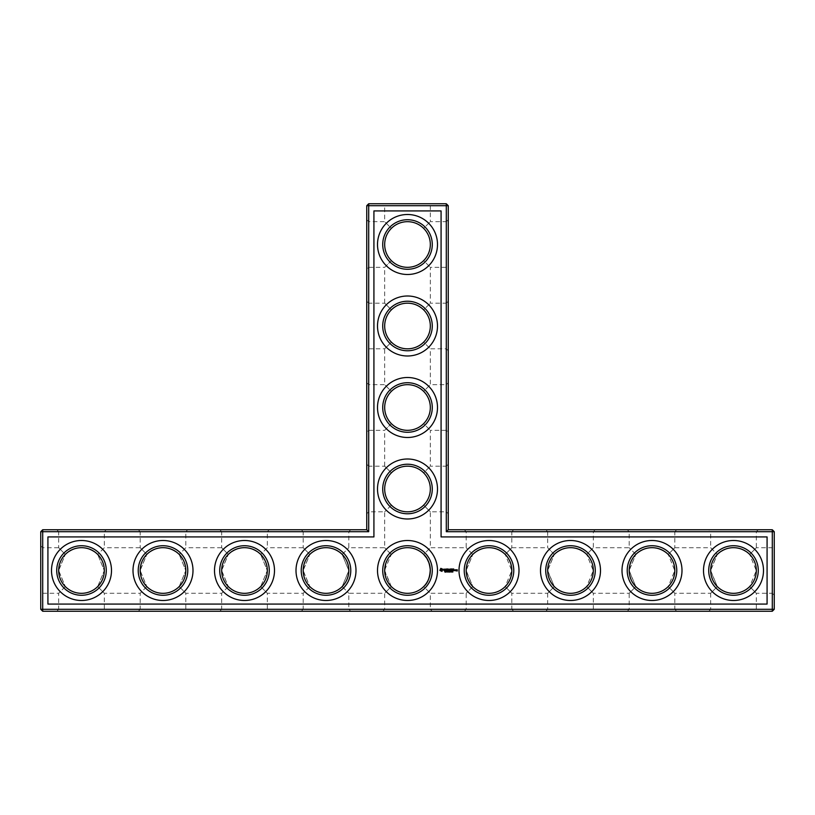 <?xml version="1.0" encoding="UTF-8"?>
<svg xmlns="http://www.w3.org/2000/svg" width="815" height="815" viewBox="0 0 815 815"><rect width="100%" height="100%" fill="white"/><g stroke="black" fill="none" stroke-linecap="round" stroke-linejoin="round"><path stroke-width="0.61" stroke-dasharray="4.08 3.06" d="M42.706 529.75L42.706 531.706L40.75 531.706L42.706 529.75L366.75 529.75L366.75 205.706L446.294 205.706L446.294 531.706L772.294 531.706L772.294 609.294L42.706 609.294L42.706 611.25L772.294 611.25L772.294 609.294L774.25 609.294L774.25 531.706L772.294 531.706L772.294 529.75L774.25 531.706M366.75 464.224L366.75 513.776L366.75 464.224L368.706 466.18L368.706 511.82L368.706 466.18L384.68 466.18L391.363 472.863L384.68 466.18L384.68 430.32L391.363 423.637C387.013 419.134 384.782 413.755 384.68 407.5C384.782 401.245 387.013 395.866 391.363 391.363L384.68 384.68L391.363 391.363C387.013 395.866 384.782 401.245 384.68 407.5C384.782 413.755 387.013 419.134 391.363 423.637L384.68 430.32L368.706 430.32L368.706 384.68L368.706 430.32L366.75 432.276L366.75 382.724L366.75 432.276M366.75 301.224L366.75 350.776L366.75 301.224L368.706 303.18L368.706 348.82L368.706 303.18L384.68 303.18L391.363 309.863L384.68 303.18L384.68 267.32L391.363 260.637C387.013 256.134 384.782 250.755 384.68 244.5C384.782 238.245 387.013 232.866 391.363 228.363L384.68 221.68L391.363 228.363C387.013 232.866 384.782 238.245 384.68 244.5C384.782 250.755 387.013 256.134 391.363 260.637L384.68 267.32L368.706 267.32L368.706 221.68L368.706 267.32L366.75 269.276L366.75 219.724L366.75 269.276M56.724 529.75L106.276 529.75L56.724 529.75L58.68 531.706L104.32 531.706L58.68 531.706L58.68 547.741L65.322 554.414L58.68 547.741L42.706 547.741L42.706 593.259L42.706 547.741L40.75 545.785L40.75 595.215L40.75 545.785M138.224 529.75L187.776 529.75L138.224 529.75L140.18 531.706L185.82 531.706L140.18 531.706L140.18 547.741L146.822 554.414L140.18 547.741L104.32 547.741L97.678 554.414C86.889 545.541 76.111 545.541 65.322 554.414C76.111 545.541 86.889 545.541 97.678 554.414L104.32 547.741L104.32 531.706L106.276 529.75M219.724 529.75L269.276 529.75L219.724 529.75L221.68 531.706L267.32 531.706L221.68 531.706L221.68 547.741L228.322 554.414L221.68 547.741L185.82 547.741L179.178 554.414C168.389 545.541 157.611 545.541 146.822 554.414C157.611 545.541 168.389 545.541 179.178 554.414L185.82 547.741L185.82 531.706L187.776 529.75M301.224 529.75L350.776 529.75L301.224 529.75L303.18 531.706L348.82 531.706L303.18 531.706L303.18 547.741L309.822 554.414L303.18 547.741L267.32 547.741L260.678 554.414C249.889 545.541 239.111 545.541 228.322 554.414C239.111 545.541 249.889 545.541 260.678 554.414L267.32 547.741L267.32 531.706L269.276 529.75M366.75 529.75L368.706 531.706L368.706 203.75L446.294 203.75L446.294 205.706L448.25 205.706L448.25 529.75L446.294 531.706M366.75 205.706L368.706 203.75M366.75 382.724L368.706 384.68L384.68 384.68L384.68 348.82L391.363 342.137C387.013 337.634 384.782 332.255 384.68 326C384.782 319.745 387.013 314.366 391.363 309.863C387.013 314.366 384.782 319.745 384.68 326C384.782 332.255 387.013 337.634 391.363 342.137L384.68 348.82L368.706 348.82L366.75 350.776M366.75 219.724L368.706 221.68L384.68 221.68L384.68 205.706L430.32 205.706L384.68 205.706L382.724 203.75L432.276 203.75L382.724 203.75M40.75 531.706L40.75 609.294L42.706 609.294L42.706 531.706L368.706 531.706M708.724 570.5A24.776 24.776 0 0 1 745.888 549.045A24.776 24.776 0 0 1 745.888 591.955A24.776 24.776 0 0 1 708.724 570.5M627.224 570.5A24.776 24.776 0 0 1 664.388 549.045A24.776 24.776 0 0 1 664.388 591.955A24.776 24.776 0 0 1 627.224 570.5M545.724 570.5A24.776 24.776 0 0 1 582.888 549.045A24.776 24.776 0 0 1 582.888 591.955A24.776 24.776 0 0 1 545.724 570.5M464.224 570.5A24.776 24.776 0 0 1 501.388 549.045A24.776 24.776 0 0 1 501.388 591.955A24.776 24.776 0 0 1 464.224 570.5M382.724 570.5A24.776 24.776 0 0 1 419.888 549.045A24.776 24.776 0 0 1 419.888 591.955A24.776 24.776 0 0 1 382.724 570.5M301.224 570.5A24.776 24.776 0 0 1 338.388 549.045A24.776 24.776 0 0 1 338.388 591.955A24.776 24.776 0 0 1 301.224 570.5M219.724 570.5A24.776 24.776 0 0 1 256.888 549.045A24.776 24.776 0 0 1 256.888 591.955A24.776 24.776 0 0 1 219.724 570.5M138.224 570.5A24.776 24.776 0 0 1 175.388 549.045A24.776 24.776 0 0 1 175.388 591.955A24.776 24.776 0 0 1 138.224 570.5M56.724 570.5A24.776 24.776 0 0 1 93.888 549.045A24.776 24.776 0 0 1 93.888 591.955A24.776 24.776 0 0 1 56.724 570.5M382.724 489A24.776 24.776 0 0 1 419.888 467.545A24.776 24.776 0 0 1 419.888 510.455A24.776 24.776 0 0 1 382.724 489M382.724 407.5A24.776 24.776 0 0 1 419.888 386.045A24.776 24.776 0 0 1 419.888 428.955A24.776 24.776 0 0 1 382.724 407.5M382.724 326A24.776 24.776 0 0 1 419.888 304.545A24.776 24.776 0 0 1 419.888 347.455A24.776 24.776 0 0 1 382.724 326M382.724 244.5A24.776 24.776 0 0 1 419.888 223.045A24.776 24.776 0 0 1 419.888 265.955A24.776 24.776 0 0 1 382.724 244.5M384.68 489C384.782 482.745 387.013 477.366 391.363 472.863C387.013 477.366 384.782 482.745 384.68 489C384.782 495.255 387.013 500.634 391.363 505.137C387.013 500.634 384.782 495.255 384.68 489A22.82 22.82 0 0 1 418.91 469.236A22.82 22.82 0 0 1 418.91 508.764A22.82 22.82 0 0 1 384.68 489M391.363 505.137L384.68 511.82L391.363 505.137C395.866 509.487 401.245 511.718 407.5 511.82C413.755 511.718 419.134 509.487 423.637 505.137L430.32 511.82L423.637 505.137C427.987 500.634 430.218 495.255 430.32 489C430.218 495.255 427.987 500.634 423.637 505.137C419.134 509.487 413.755 511.718 407.5 511.82C401.245 511.718 395.866 509.487 391.363 505.137M342.178 554.414C331.389 545.541 320.611 545.541 309.822 554.414C320.611 545.541 331.389 545.541 342.178 554.414L348.82 547.741L342.178 554.414L348.82 570.683L342.178 586.586L348.82 570.5L342.178 554.414M448.25 529.75L772.294 529.75M710.69 569.97L717.322 554.414L710.68 570.5A22.82 22.82 0 0 1 744.91 550.736A22.82 22.82 0 0 1 744.91 590.264A22.82 22.82 0 0 1 710.68 570.5L717.322 586.586C721.825 590.977 727.214 593.218 733.5 593.32C739.786 593.218 745.175 590.977 749.678 586.586L756.32 570.5L749.678 554.414L756.32 570.683L749.678 586.586L756.32 593.259L749.678 586.586C745.175 590.977 739.786 593.218 733.5 593.32C727.214 593.218 721.825 590.977 717.322 586.586L710.69 571.03M629.19 569.97L635.822 554.414L629.18 570.5A22.82 22.82 0 0 1 663.41 550.736A22.82 22.82 0 0 1 663.41 590.264A22.82 22.82 0 0 1 629.18 570.5L635.822 586.586C640.325 590.977 645.714 593.218 652 593.32C658.286 593.218 663.675 590.977 668.178 586.586L674.82 570.5L668.178 554.414L674.82 570.683L668.178 586.586L674.82 593.259L668.178 586.586C663.675 590.977 658.286 593.218 652 593.32C645.714 593.218 640.325 590.977 635.822 586.586L629.19 571.03M547.69 569.97L554.322 554.414L547.68 570.5A22.82 22.82 0 0 1 581.91 550.736A22.82 22.82 0 0 1 581.91 590.264A22.82 22.82 0 0 1 547.68 570.5L554.322 586.586C558.825 590.977 564.214 593.218 570.5 593.32C576.786 593.218 582.175 590.977 586.678 586.586L593.32 570.5L586.678 554.414L593.32 570.683L586.678 586.586L593.32 593.259L586.678 586.586C582.175 590.977 576.786 593.218 570.5 593.32C564.214 593.218 558.825 590.977 554.322 586.586L547.69 571.03M466.19 569.97L472.822 554.414L466.18 570.5A22.82 22.82 0 0 1 500.41 550.736A22.82 22.82 0 0 1 500.41 590.264A22.82 22.82 0 0 1 466.18 570.5L472.822 586.586C477.325 590.977 482.714 593.218 489 593.32C495.286 593.218 500.675 590.977 505.178 586.586L511.82 570.5L505.178 554.414L511.82 570.683L505.178 586.586L511.82 593.259L505.178 586.586C500.675 590.977 495.286 593.218 489 593.32C482.714 593.218 477.325 590.977 472.822 586.586L466.18 593.259L472.822 586.586L466.19 571.03M384.68 570.215L384.68 570.5A22.82 22.82 0 0 1 418.91 550.736A22.82 22.82 0 0 1 418.91 590.264A22.82 22.82 0 0 1 384.68 570.5L391.322 586.586L384.68 593.259L391.322 586.586L384.7 571.57M303.19 569.97L309.822 554.414L303.18 570.5A22.82 22.82 0 0 1 337.41 550.736A22.82 22.82 0 0 1 337.41 590.264A22.82 22.82 0 0 1 303.18 570.5L309.822 586.586L303.19 571.03M221.69 569.97L228.322 554.414L221.68 570.5A22.82 22.82 0 0 1 255.91 550.736A22.82 22.82 0 0 1 255.91 590.264A22.82 22.82 0 0 1 221.68 570.5L228.322 586.586L221.69 571.03M140.19 569.97L146.822 554.414L140.18 570.5A22.82 22.82 0 0 1 174.41 550.736A22.82 22.82 0 0 1 174.41 590.264A22.82 22.82 0 0 1 140.18 570.5L146.822 586.586L140.19 571.03M58.69 569.97L65.322 554.414L58.68 570.5A22.82 22.82 0 0 1 92.91 550.736A22.82 22.82 0 0 1 92.91 590.264A22.82 22.82 0 0 1 58.68 570.5L65.322 586.586L58.69 571.03M384.68 407.5A22.82 22.82 0 0 1 418.91 387.736A22.82 22.82 0 0 1 418.91 427.264A22.82 22.82 0 0 1 384.68 407.5M384.68 326A22.82 22.82 0 0 1 418.91 306.236A22.82 22.82 0 0 1 418.91 345.764A22.82 22.82 0 0 1 384.68 326M384.68 244.5A22.82 22.82 0 0 1 418.91 224.736A22.82 22.82 0 0 1 418.91 264.264A22.82 22.82 0 0 1 384.68 244.5M47.922 536.922L373.922 536.922L373.922 210.922L441.078 210.922L441.078 536.922L767.078 536.922L767.078 604.078L47.922 604.078L47.922 536.922M446.294 203.75L448.25 205.706M407.5 466.18C401.245 466.282 395.866 468.513 391.363 472.863C395.866 468.513 401.245 466.282 407.5 466.18C413.755 466.282 419.134 468.513 423.637 472.863L430.32 466.18L423.637 472.863C419.134 468.513 413.755 466.282 407.5 466.18M407.5 430.32C413.755 430.218 419.134 427.987 423.637 423.637L430.32 430.32L423.637 423.637C427.987 419.134 430.218 413.755 430.32 407.5C430.218 413.755 427.987 419.134 423.637 423.637C419.134 427.987 413.755 430.218 407.5 430.32C401.245 430.218 395.866 427.987 391.363 423.637C395.866 427.987 401.245 430.218 407.5 430.32M423.637 472.863C427.987 477.366 430.218 482.745 430.32 489C430.218 482.745 427.987 477.366 423.637 472.863M384.69 569.97L391.322 554.414C395.825 550.023 401.214 547.782 407.5 547.68C413.786 547.782 419.175 550.023 423.678 554.414L430.32 547.741L423.678 554.414C419.175 550.023 413.786 547.782 407.5 547.68C401.214 547.782 395.825 550.023 391.322 554.414L384.68 547.741L391.231 554.495M407.5 384.68C401.245 384.782 395.866 387.013 391.363 391.363C395.866 387.013 401.245 384.782 407.5 384.68C413.755 384.782 419.134 387.013 423.637 391.363L430.32 384.68L423.637 391.363C419.134 387.013 413.755 384.782 407.5 384.68M407.5 348.82C413.755 348.718 419.134 346.487 423.637 342.137L430.32 348.82L423.637 342.137C427.987 337.634 430.218 332.255 430.32 326C430.218 332.255 427.987 337.634 423.637 342.137C419.134 346.487 413.755 348.718 407.5 348.82C401.245 348.718 395.866 346.487 391.363 342.137C395.866 346.487 401.245 348.718 407.5 348.82M423.637 391.363C427.987 395.866 430.218 401.245 430.32 407.5C430.218 401.245 427.987 395.866 423.637 391.363M407.5 303.18C401.245 303.282 395.866 305.513 391.363 309.863C395.866 305.513 401.245 303.282 407.5 303.18C413.755 303.282 419.134 305.513 423.637 309.863L430.32 303.18L423.637 309.863C419.134 305.513 413.755 303.282 407.5 303.18M407.5 267.32C413.755 267.218 419.134 264.987 423.637 260.637L430.32 267.32L423.637 260.637C427.987 256.134 430.218 250.755 430.32 244.5C430.218 250.755 427.987 256.134 423.637 260.637C419.134 264.987 413.755 267.218 407.5 267.32C401.245 267.218 395.866 264.987 391.363 260.637C395.866 264.987 401.245 267.218 407.5 267.32M423.637 309.863C427.987 314.366 430.218 319.745 430.32 326C430.218 319.745 427.987 314.366 423.637 309.863M407.5 221.68C401.245 221.782 395.866 224.013 391.363 228.363C395.866 224.013 401.245 221.782 407.5 221.68C413.755 221.782 419.134 224.013 423.637 228.363L430.32 221.68L423.637 228.363C419.134 224.013 413.755 221.782 407.5 221.68M423.637 228.363C427.987 232.866 430.218 238.245 430.32 244.5C430.218 238.245 427.987 232.866 423.637 228.363M42.706 611.25L40.75 609.294M65.322 586.586L58.68 593.259L65.322 586.586C69.825 590.977 75.214 593.218 81.5 593.32C75.214 593.218 69.825 590.977 65.322 586.586M97.678 586.586L104.32 570.5L97.678 554.414L104.32 570.683L97.678 586.586C93.175 590.977 87.786 593.218 81.5 593.32C87.786 593.218 93.175 590.977 97.678 586.586L104.32 593.259L97.678 586.586M146.822 586.586L140.18 593.259L146.822 586.586C151.325 590.977 156.714 593.218 163 593.32C156.714 593.218 151.325 590.977 146.822 586.586M179.178 586.586L185.82 570.5L179.178 554.414L185.82 570.683L179.178 586.586C174.675 590.977 169.286 593.218 163 593.32C169.286 593.218 174.675 590.977 179.178 586.586L185.82 593.259L179.178 586.586M228.322 586.586L221.68 593.259L228.322 586.586C232.825 590.977 238.214 593.218 244.5 593.32C238.214 593.218 232.825 590.977 228.322 586.586M260.678 586.586L267.32 570.5L260.678 554.414L267.32 570.683L260.678 586.586C256.175 590.977 250.786 593.218 244.5 593.32C250.786 593.218 256.175 590.977 260.678 586.586L267.32 593.259L260.678 586.586M309.822 586.586L303.18 593.259L309.822 586.586C314.325 590.977 319.714 593.218 326 593.32C319.714 593.218 314.325 590.977 309.822 586.586M342.178 586.586C337.675 590.977 332.286 593.218 326 593.32C332.286 593.218 337.675 590.977 342.178 586.586L348.82 593.259L342.178 586.586M389.295 556.737L387.044 560.384M385.984 562.89L385.719 563.705M56.724 611.25L106.276 611.25L56.724 611.25L58.68 609.294L104.32 609.294L58.68 609.294L58.68 593.259L42.706 593.259L40.75 595.215M138.224 611.25L187.776 611.25L138.224 611.25L140.18 609.294L185.82 609.294L140.18 609.294L140.18 593.259L104.32 593.259L104.32 609.294L106.276 611.25M219.724 611.25L269.276 611.25L219.724 611.25L221.68 609.294L267.32 609.294L221.68 609.294L221.68 593.259L185.82 593.259L185.82 609.294L187.776 611.25M301.224 611.25L350.776 611.25L301.224 611.25L303.18 609.294L348.82 609.294L303.18 609.294L303.18 593.259L267.32 593.259L267.32 609.294L269.276 611.25M407.5 611.25L432.276 611.25L407.5 611.25M513.776 611.25L464.224 611.25L513.776 611.25L511.82 609.294L466.18 609.294L511.82 609.294L511.82 593.259L547.68 593.259L554.322 586.586L547.68 593.259L547.68 609.294L593.32 609.294L547.68 609.294L545.724 611.25L595.276 611.25L545.724 611.25M676.776 611.25L627.224 611.25L676.776 611.25L674.82 609.294L629.18 609.294L674.82 609.294L674.82 593.259L710.68 593.259L717.322 586.586L710.68 593.259L710.68 609.294L756.32 609.294L710.68 609.294L708.724 611.25L758.276 611.25L708.724 611.25M774.25 609.294L772.294 611.25M774.25 570.5L774.25 545.785L774.25 570.5M513.776 529.75L464.224 529.75L513.776 529.75L511.82 531.706L466.18 531.706L511.82 531.706L511.82 547.741L505.178 554.414L511.82 547.741L547.68 547.741L554.322 554.414C565.111 545.541 575.889 545.541 586.678 554.414L593.32 547.741L586.678 554.414C575.889 545.541 565.111 545.541 554.322 554.414L547.68 547.741L547.68 531.706L593.32 531.706L547.68 531.706L545.724 529.75L595.276 529.75L545.724 529.75M676.776 529.75L627.224 529.75L676.776 529.75L674.82 531.706L629.18 531.706L674.82 531.706L674.82 547.741L668.178 554.414L674.82 547.741L710.68 547.741L717.322 554.414C728.111 545.541 738.889 545.541 749.678 554.414C738.889 545.541 728.111 545.541 717.322 554.414L710.68 547.741L710.68 531.706L756.32 531.706L710.68 531.706L708.724 529.75L758.276 529.75L708.724 529.75M448.25 464.224L448.25 513.776L448.25 464.224L446.294 466.18L446.294 511.82L446.294 466.18L430.32 466.18L430.32 430.32L446.294 430.32L446.294 384.68L446.294 430.32L448.25 432.276L448.25 382.724L448.25 432.276M448.25 219.724L448.25 269.276L448.25 219.724L446.294 221.68L446.294 267.32L446.294 221.68L430.32 221.68L430.32 205.706L432.276 203.75M448.25 301.224L448.25 350.776L448.25 301.224L446.294 303.18L446.294 348.82L446.294 303.18L430.32 303.18L430.32 267.32L446.294 267.32L448.25 269.276M635.822 554.414C646.611 545.541 657.389 545.541 668.178 554.414C657.389 545.541 646.611 545.541 635.822 554.414L629.18 547.741L635.822 554.414M472.822 554.414C483.611 545.541 494.389 545.541 505.178 554.414C494.389 545.541 483.611 545.541 472.822 554.414L466.18 547.741L472.822 554.414M426.622 558.051L426.999 558.642M430.188 568.024L430.269 569.043M407.5 593.32C413.786 593.218 419.175 590.977 423.678 586.586L430.32 593.259L423.678 586.586C419.175 590.977 413.786 593.218 407.5 593.32C401.214 593.218 395.825 590.977 391.322 586.586C395.825 590.977 401.214 593.218 407.5 593.32M733.5 600.492A29.992 29.992 0 0 1 707.522 555.504A29.992 29.992 0 0 1 759.478 555.504A29.992 29.992 0 0 1 733.5 600.492M652 600.492A29.992 29.992 0 0 1 626.022 555.504A29.992 29.992 0 0 1 677.978 555.504A29.992 29.992 0 0 1 652 600.492M570.5 600.492A29.992 29.992 0 0 1 544.522 555.504A29.992 29.992 0 0 1 596.478 555.504A29.992 29.992 0 0 1 570.5 600.492M489 600.492A29.992 29.992 0 0 1 463.022 555.504A29.992 29.992 0 0 1 514.978 555.504A29.992 29.992 0 0 1 489 600.492M407.5 600.492A29.992 29.992 0 0 1 381.522 555.504A29.992 29.992 0 0 1 433.478 555.504A29.992 29.992 0 0 1 407.5 600.492M407.5 518.992A29.992 29.992 0 0 1 381.522 474.004A29.992 29.992 0 0 1 433.478 474.004A29.992 29.992 0 0 1 407.5 518.992M407.5 437.492A29.992 29.992 0 0 1 381.522 392.504A29.992 29.992 0 0 1 433.478 392.504A29.992 29.992 0 0 1 407.5 437.492M407.5 355.992A29.992 29.992 0 0 1 381.522 311.004A29.992 29.992 0 0 1 433.478 311.004A29.992 29.992 0 0 1 407.5 355.992M407.5 274.492A29.992 29.992 0 0 1 381.522 229.504A29.992 29.992 0 0 1 433.478 229.504A29.992 29.992 0 0 1 407.5 274.492M326 600.492A29.992 29.992 0 0 1 300.022 555.504A29.992 29.992 0 0 1 351.978 555.504A29.992 29.992 0 0 1 326 600.492M244.5 600.492A29.992 29.992 0 0 1 218.522 555.504A29.992 29.992 0 0 1 270.478 555.504A29.992 29.992 0 0 1 244.5 600.492M163 600.492A29.992 29.992 0 0 1 137.022 555.504A29.992 29.992 0 0 1 188.978 555.504A29.992 29.992 0 0 1 163 600.492M81.5 600.492A29.992 29.992 0 0 1 55.522 555.504A29.992 29.992 0 0 1 107.478 555.504A29.992 29.992 0 0 1 81.5 600.492M448.25 350.776L446.294 348.82L430.32 348.82L430.32 384.68L446.294 384.68L448.25 382.724M407.5 609.294L430.32 609.294L407.5 609.294M627.224 611.25L629.18 609.294L629.18 593.259L635.822 586.586L629.18 593.259L593.32 593.259L593.32 609.294L595.276 611.25M774.25 595.215L772.294 593.259L772.294 547.741L772.294 593.259L756.32 593.259L756.32 609.294L758.276 611.25M595.276 529.75L593.32 531.706L593.32 547.741L629.18 547.741L629.18 531.706L627.224 529.75M758.276 529.75L756.32 531.706L756.32 547.741L749.678 554.414L756.32 547.741L772.294 547.741L774.25 545.785M456.655 569.756L457.134 570.836L456.553 570.928L457.235 571.03L457.337 569.858L456.655 569.756M452.916 571.723L452.345 571.723L452.845 571.397M452.417 572.048L452.417 571.386M455.779 569.756L455.779 570.755L456.461 569.98L455.779 569.756M455.504 570.653L454.821 569.756L454.719 570.653L455.504 570.653M453.7 568.962L452.61 569.064L452.712 570.755L453.802 570.653L452.814 570.561L453.609 569.858L452.814 569.165L453.7 568.962M452.091 568.962L452.091 570.755L452.091 568.962M452.172 571.743L451.642 571.57L452.121 571.295L452.121 572.079M451.459 571.723L450.889 571.723L451.388 571.397M450.96 572.048L450.96 571.386M450.685 572.038L450.43 571.305L450.685 572.038M449.473 571.305L449.473 572.13L449.36 571.417L448.739 572.13L448.739 571.305L449.473 571.305M448.576 572.038L448.036 571.305L448.576 572.038M447.883 571.875L447.262 572.13L447.262 571.305L447.883 571.875M446.528 571.305L445.907 572.13L446.528 571.305M445.754 571.559L445.224 572.13L445.734 571.437M445.041 571.896L444.409 572.089L444.501 571.356L445.041 571.896M451.571 568.962L450.481 569.064L450.583 570.755L451.479 569.858L450.685 569.165L451.571 568.962M449.89 569.013L449.269 570.062L448.464 569.064L448.566 570.755L448.657 569.43L449.269 570.357L449.88 569.43L450.074 570.653L449.89 569.013M447.007 568.962L446.915 570.653L448.005 570.755L447.109 570.561L447.904 569.858L447.109 569.165L448.107 569.064L447.007 568.962M445.367 569.165L445.958 570.755L446.651 569.064L445.367 569.165M443.778 569.216L444.898 570.133L443.859 570.541L445.092 570.52L443.971 569.593L445.01 569.176L443.778 569.216M440.823 568.35L439.886 570.439L441.974 571.366L442.902 569.288L440.823 568.35M452.773 571.967L452.549 571.397L452.773 571.967M454.923 569.96L455.3 570.561L454.923 569.96M451.316 571.967L451.092 571.397L451.316 571.967M441.394 569.064L442.188 569.858L441.394 570.653L440.599 569.858L441.394 569.064M350.776 529.75L348.82 531.706L348.82 547.741L384.68 547.741L384.68 511.82L368.706 511.82L366.75 513.776M464.224 529.75L466.18 531.706L466.18 547.741L430.32 547.741L430.32 511.82L446.294 511.82L448.25 513.776M382.724 611.25L384.68 609.294L384.68 593.259L348.82 593.259L348.82 609.294L350.776 611.25M464.224 611.25L466.18 609.294L466.18 593.259L430.32 593.259L430.32 609.294L432.276 611.25"/><path stroke-width="1.22" d="M366.75 529.75L368.706 531.706L42.706 531.706L42.706 529.75L366.75 529.75L366.75 205.706L446.294 205.706L446.294 531.706L772.294 531.706L772.294 609.294L774.25 609.294L774.25 531.706L772.294 531.706L772.294 529.75L774.25 531.706M368.706 531.706L368.706 203.75L366.75 205.706M42.706 529.75L40.75 531.706L40.75 609.294L772.294 609.294L772.294 611.25L42.706 611.25L40.75 609.294M40.75 531.706L42.706 531.706L42.706 611.25M47.922 536.922L373.922 536.922L373.922 210.922L441.078 210.922L441.078 536.922L767.078 536.922L767.078 604.078L47.922 604.078L47.922 536.922M368.706 203.75L446.294 203.75L446.294 205.706L448.25 205.706L448.25 529.75L446.294 531.706M448.25 529.75L772.294 529.75M448.25 205.706L446.294 203.75M384.68 489A22.82 22.82 0 0 1 418.91 469.236A22.82 22.82 0 0 1 418.91 508.764A22.82 22.82 0 0 1 384.68 489M384.68 407.5A22.82 22.82 0 0 1 418.91 387.736A22.82 22.82 0 0 1 418.91 427.264A22.82 22.82 0 0 1 384.68 407.5M384.68 326A22.82 22.82 0 0 1 418.91 306.236A22.82 22.82 0 0 1 418.91 345.764A22.82 22.82 0 0 1 384.68 326M384.68 244.5A22.82 22.82 0 0 1 418.91 224.736A22.82 22.82 0 0 1 418.91 264.264A22.82 22.82 0 0 1 384.68 244.5M58.69 571.03L58.69 569.97M58.68 570.5A22.82 22.82 0 0 1 92.91 550.736A22.82 22.82 0 0 1 92.91 590.264A22.82 22.82 0 0 1 58.68 570.5M140.19 571.03L140.19 569.97M140.18 570.5A22.82 22.82 0 0 1 174.41 550.736A22.82 22.82 0 0 1 174.41 590.264A22.82 22.82 0 0 1 140.18 570.5M221.69 571.03L221.69 569.97M221.68 570.5A22.82 22.82 0 0 1 255.91 550.736A22.82 22.82 0 0 1 255.91 590.264A22.82 22.82 0 0 1 221.68 570.5M303.19 571.03L303.19 569.97M303.18 570.5A22.82 22.82 0 0 1 337.41 550.736A22.82 22.82 0 0 1 337.41 590.264A22.82 22.82 0 0 1 303.18 570.5M391.231 554.495L389.295 556.737M387.044 560.384L385.984 562.89M385.719 563.705L384.68 570.215M384.7 571.57L384.69 569.97M423.769 554.495L426.622 558.051M426.999 558.642L429.118 563.185M429.159 563.308L430.188 568.024M430.269 569.043C430.025 577.193 427.855 583.01 423.769 586.505M423.749 586.525L423.678 586.586C427.478 583.357 429.688 577.998 430.32 570.5C429.668 562.982 427.457 557.613 423.678 554.414M774.25 609.294L772.294 611.25M456.655 569.756L457.134 570.836L456.553 570.928L457.235 571.03L457.337 569.858L456.655 569.756M452.845 572.048L452.631 571.284L452.845 572.048M455.779 569.756L455.779 570.755L456.461 569.98L455.779 569.756M455.504 570.653L454.821 569.756L454.719 570.653L455.504 570.653M453.7 568.962L452.61 569.064L452.712 570.755L453.802 570.653L452.814 570.561L453.609 569.858L452.814 569.165L453.7 568.962M452.091 568.962L452.091 570.755L452.091 568.962M452.172 571.743L451.622 571.773M451.388 572.048L451.174 571.284L451.388 572.048M450.685 572.038L450.43 571.305L450.685 572.038M449.473 571.305L449.473 572.13L449.36 571.417L448.739 572.13L448.739 571.305L449.473 571.305M448.576 572.038L448.036 571.305L448.576 572.038M447.73 571.346L447.262 572.13L447.506 571.305M446.528 571.305L445.907 572.13L446.528 571.305M445.744 571.661L445.224 571.305L445.224 572.13L445.744 571.661M451.571 568.962L450.481 569.064L450.583 570.755L451.479 569.858L450.685 569.165L451.571 568.962M449.89 569.013L449.269 570.062L448.464 569.064L448.566 570.755L448.657 569.43L449.269 570.357L449.88 569.43L450.074 570.653L449.89 569.013M447.007 568.962L446.915 570.653L448.005 570.755L447.109 570.561L447.904 569.858L447.109 569.165L448.107 569.064L447.007 568.962M445.367 569.165L445.958 570.755L446.651 569.064L445.367 569.165M443.778 569.216L444.898 570.133L443.859 570.541L445.092 570.52L443.971 569.593L445.01 569.176L443.778 569.216M440.823 568.35L439.886 570.439L441.974 571.366L442.902 569.288L440.823 568.35M382.724 489A24.776 24.776 0 0 1 419.888 467.545A24.776 24.776 0 0 1 419.888 510.455A24.776 24.776 0 0 1 382.724 489M384.68 570.5A22.82 22.82 0 0 1 418.91 550.736A22.82 22.82 0 0 1 418.91 590.264A22.82 22.82 0 0 1 384.68 570.5M466.19 571.03L466.19 569.97M382.724 407.5A24.776 24.776 0 0 1 419.888 386.045A24.776 24.776 0 0 1 419.888 428.955A24.776 24.776 0 0 1 382.724 407.5M382.724 326A24.776 24.776 0 0 1 419.888 304.545A24.776 24.776 0 0 1 419.888 347.455A24.776 24.776 0 0 1 382.724 326M382.724 244.5A24.776 24.776 0 0 1 419.888 223.045A24.776 24.776 0 0 1 419.888 265.955A24.776 24.776 0 0 1 382.724 244.5M56.724 570.5A24.776 24.776 0 0 1 93.888 549.045A24.776 24.776 0 0 1 93.888 591.955A24.776 24.776 0 0 1 56.724 570.5M138.224 570.5A24.776 24.776 0 0 1 175.388 549.045A24.776 24.776 0 0 1 175.388 591.955A24.776 24.776 0 0 1 138.224 570.5M219.724 570.5A24.776 24.776 0 0 1 256.888 549.045A24.776 24.776 0 0 1 256.888 591.955A24.776 24.776 0 0 1 219.724 570.5M301.224 570.5A24.776 24.776 0 0 1 338.388 549.045A24.776 24.776 0 0 1 338.388 591.955A24.776 24.776 0 0 1 301.224 570.5M710.69 571.03L710.69 569.97M629.19 571.03L629.19 569.97M547.69 571.03L547.69 569.97M733.5 600.492A29.992 29.992 0 0 0 759.478 555.504A29.992 29.992 0 0 0 707.522 555.504A29.992 29.992 0 0 0 733.5 600.492M652 600.492A29.992 29.992 0 0 0 677.978 555.504A29.992 29.992 0 0 0 626.022 555.504A29.992 29.992 0 0 0 652 600.492M570.5 600.492A29.992 29.992 0 0 0 596.478 555.504A29.992 29.992 0 0 0 544.522 555.504A29.992 29.992 0 0 0 570.5 600.492M489 600.492A29.992 29.992 0 0 0 514.978 555.504A29.992 29.992 0 0 0 463.022 555.504A29.992 29.992 0 0 0 489 600.492M452.417 572.048L452.417 571.386M450.96 572.048L450.96 571.386M407.5 600.492A29.992 29.992 0 0 0 433.478 555.504A29.992 29.992 0 0 0 381.522 555.504A29.992 29.992 0 0 0 407.5 600.492M407.5 518.992A29.992 29.992 0 0 0 433.478 474.004A29.992 29.992 0 0 0 381.522 474.004A29.992 29.992 0 0 0 407.5 518.992M407.5 437.492A29.992 29.992 0 0 0 433.478 392.504A29.992 29.992 0 0 0 381.522 392.504A29.992 29.992 0 0 0 407.5 437.492M407.5 355.992A29.992 29.992 0 0 0 433.478 311.004A29.992 29.992 0 0 0 381.522 311.004A29.992 29.992 0 0 0 407.5 355.992M407.5 274.492A29.992 29.992 0 0 0 433.478 229.504A29.992 29.992 0 0 0 381.522 229.504A29.992 29.992 0 0 0 407.5 274.492M326 600.492A29.992 29.992 0 0 0 351.978 555.504A29.992 29.992 0 0 0 300.022 555.504A29.992 29.992 0 0 0 326 600.492M244.5 600.492A29.992 29.992 0 0 0 270.478 555.504A29.992 29.992 0 0 0 218.522 555.504A29.992 29.992 0 0 0 244.5 600.492M163 600.492A29.992 29.992 0 0 0 188.978 555.504A29.992 29.992 0 0 0 137.022 555.504A29.992 29.992 0 0 0 163 600.492M81.5 600.492A29.992 29.992 0 0 0 107.478 555.504A29.992 29.992 0 0 0 55.522 555.504A29.992 29.992 0 0 0 81.5 600.492M382.724 570.5A24.776 24.776 0 0 1 419.888 549.045A24.776 24.776 0 0 1 419.888 591.955A24.776 24.776 0 0 1 382.724 570.5M466.18 570.5A22.82 22.82 0 0 1 500.41 550.736A22.82 22.82 0 0 1 500.41 590.264A22.82 22.82 0 0 1 466.18 570.5M710.68 570.5A22.82 22.82 0 0 1 744.91 550.736A22.82 22.82 0 0 1 744.91 590.264A22.82 22.82 0 0 1 710.68 570.5M629.18 570.5A22.82 22.82 0 0 1 663.41 550.736A22.82 22.82 0 0 1 663.41 590.264A22.82 22.82 0 0 1 629.18 570.5M547.68 570.5A22.82 22.82 0 0 1 581.91 550.736A22.82 22.82 0 0 1 581.91 590.264A22.82 22.82 0 0 1 547.68 570.5M708.724 570.5A24.776 24.776 0 0 1 745.888 549.045A24.776 24.776 0 0 1 745.888 591.955A24.776 24.776 0 0 1 708.724 570.5M627.224 570.5A24.776 24.776 0 0 1 664.388 549.045A24.776 24.776 0 0 1 664.388 591.955A24.776 24.776 0 0 1 627.224 570.5M545.724 570.5A24.776 24.776 0 0 1 582.888 549.045A24.776 24.776 0 0 1 582.888 591.955A24.776 24.776 0 0 1 545.724 570.5M464.224 570.5A24.776 24.776 0 0 1 501.388 549.045A24.776 24.776 0 0 1 501.388 591.955A24.776 24.776 0 0 1 464.224 570.5M454.923 569.96L455.3 570.561L454.923 569.96M441.394 569.064L442.188 569.858L441.394 570.653L440.599 569.858L441.394 569.064"/></g></svg>
